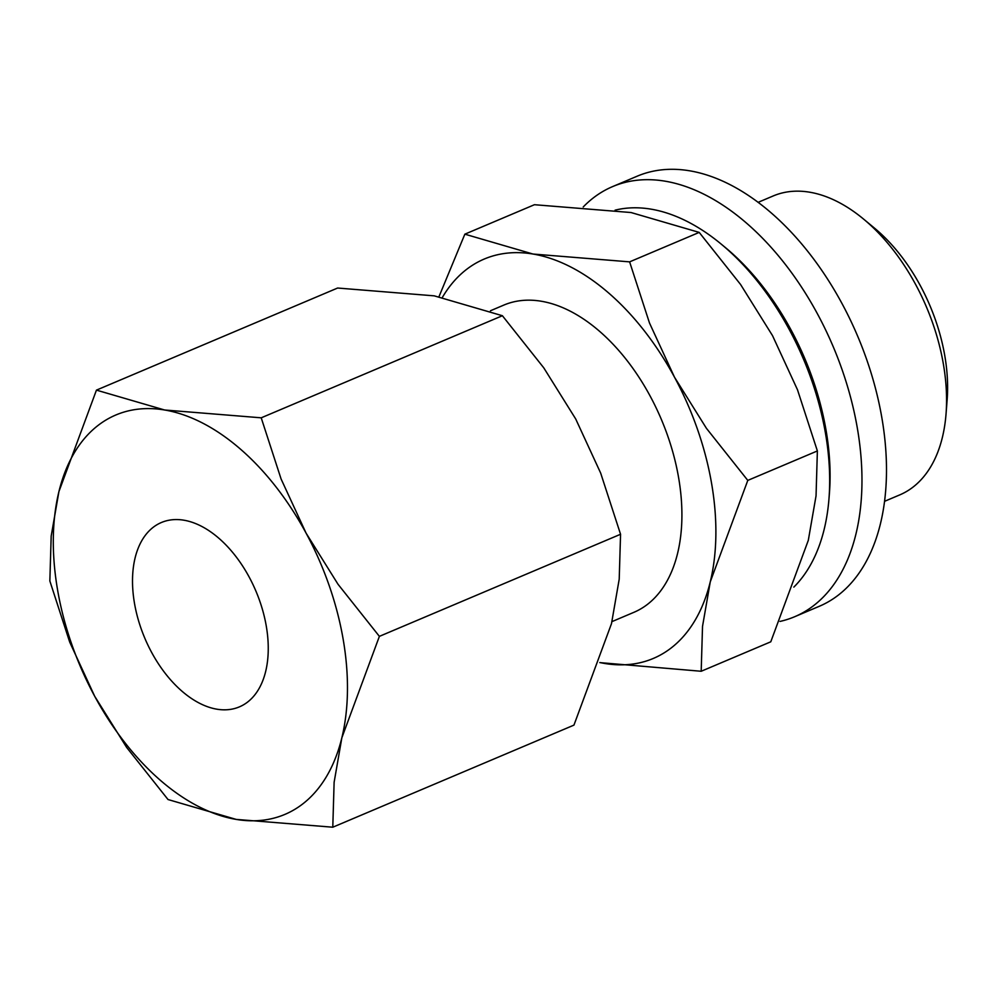 <?xml version="1.0" encoding="UTF-8"?>
<svg xmlns="http://www.w3.org/2000/svg" width="997" height="997" viewBox="0 0 997 997"><rect width="100%" height="100%" fill="white"/><g stroke="black" fill="none" stroke-linecap="round" stroke-linejoin="round"><path stroke-width="1.5" d="M779.99 621.43A233.535 140.789 -112.9 0 0 794.646 616.732A233.535 140.789 -112.9 0 0 813.814 605.491A233.535 140.789 -112.9 0 0 825.715 330.082A233.535 140.789 -112.9 0 0 612.569 186.613A233.535 140.789 -112.9 0 0 593.402 197.842A233.535 140.789 -112.9 0 0 583.22 206.977M794.646 616.732L819.16 606.35A233.535 140.789 -112.9 0 0 838.327 595.122A233.535 140.789 -112.9 0 0 850.229 319.701A233.535 140.789 -112.9 0 0 637.083 176.232L612.569 186.613M884.613 501.304L899.743 494.898A162.312 97.856 -112.9 0 0 913.053 487.084A162.312 97.856 -112.9 0 0 946.041 413.954A162.312 97.856 -112.9 0 0 863.539 219.053A162.312 97.856 -112.9 0 0 773.186 195.96L758.069 202.366M611.984 621.605L633.818 612.357A166.811 100.572 -112.9 0 0 647.514 604.332A166.811 100.572 -112.9 0 0 656.014 407.599A166.811 100.572 -112.9 0 0 503.759 305.119L490.474 310.752M599.833 662.619L701.19 671.268L702.524 626.353L710.263 581.862A216.86 130.732 67.1 0 1 671.131 648A216.86 130.732 67.1 0 1 604.581 663.441A216.86 130.732 67.1 0 1 599.858 662.544M442.431 297.318A216.86 130.732 67.1 0 1 466.459 269.477A216.86 130.732 67.1 0 1 533.009 254.036L464.851 234.17L438.979 296.682M464.851 234.17L534.442 204.709L631.051 212.535L699.209 232.401L740.572 284.481L772.525 335.653L797.488 389.765L817.378 450.943L816.044 495.858L808.305 540.349L770.781 641.806L701.19 671.268M332.786 827.211L334.12 782.309L341.846 737.805A216.86 130.732 67.1 0 1 302.714 803.956A216.86 130.732 67.1 0 1 236.164 819.397A216.86 130.732 67.1 0 1 94.703 696.28A216.86 130.732 67.1 0 1 58.923 491.583A216.86 130.732 67.1 0 1 98.055 425.432A216.86 130.732 67.1 0 1 164.605 409.991L96.447 390.126L58.923 491.583L51.183 536.074L49.85 580.989L69.728 642.168L94.703 696.28L126.656 747.438L168.019 799.532L236.164 819.397L332.786 827.211L573.948 725.118L611.485 623.673L619.212 579.182L620.558 534.267L379.383 636.36L338.02 584.267L306.067 533.108L281.092 478.996L261.214 417.818L164.605 409.991A216.86 130.732 67.1 0 1 306.067 533.108A216.86 130.732 67.1 0 1 341.846 737.805L379.383 636.36M96.447 390.126L337.622 288.033L434.231 295.847L502.388 315.725L543.751 367.806L575.705 418.964L600.668 473.089L620.558 534.267M247.617 702.05A100.086 60.343 67.1 0 1 239.405 706.861A100.086 60.343 67.1 0 1 148.055 645.383A100.086 60.343 67.1 0 1 153.152 527.338A100.086 60.343 67.1 0 1 161.364 522.528A100.086 60.343 67.1 0 1 252.715 584.018A100.086 60.343 67.1 0 1 247.617 702.05M502.388 315.725L261.214 417.818M533.009 254.036A216.86 130.732 67.1 0 1 674.471 377.153A216.86 130.732 67.1 0 1 710.263 581.862L747.787 480.404L706.424 428.311L674.471 377.153L649.508 323.04L629.618 261.862L533.009 254.036M699.209 232.401L629.618 261.862M817.378 450.943L747.787 480.404M946.041 413.954L947.15 399.747A142.895 86.141 -112.9 0 0 874.519 228.151L863.539 219.053M793.849 587.096A211.85 127.716 -112.9 0 0 828.931 499.31L829.367 493.901A204.51 123.292 -112.9 0 0 724.931 247.181L720.744 243.729A211.85 127.716 -112.9 0 0 615.074 210.168M828.931 499.31A211.85 127.716 -112.9 0 0 720.744 243.729"/></g></svg>
